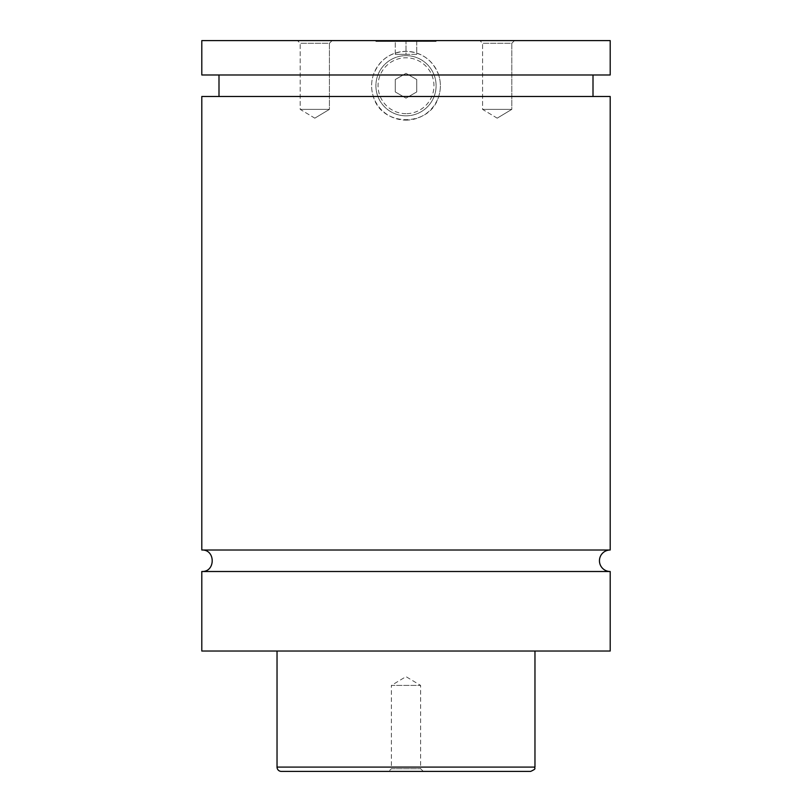 <?xml version="1.0" encoding="UTF-8"?>
<svg xmlns="http://www.w3.org/2000/svg" width="812" height="812" viewBox="0 0 812 812"><rect width="100%" height="100%" fill="white"/><g stroke="black" fill="none" stroke-linecap="round" stroke-linejoin="round"><path stroke-width="0.61" stroke-dasharray="4.06 3.04" d="M610.198 571.506L201.802 571.506M610.198 550.008L201.802 550.008M436.095 41.463L375.905 41.463L436.095 41.463L436.095 40.6L375.905 40.6L436.095 40.6M406 115.832A30.095 30.095 0 0 0 436.095 85.737A30.095 30.095 0 0 0 406 55.642A30.095 30.095 0 0 0 375.905 85.737A30.095 30.095 0 0 0 406 115.832A30.095 30.095 0 0 1 375.905 85.737A30.095 30.095 0 0 1 406 55.642A30.095 30.095 0 0 1 436.095 85.737A30.095 30.095 0 0 1 406 115.832M406 113.68A27.943 27.943 0 0 1 378.057 85.737A27.943 27.943 0 0 1 406 57.794A27.943 27.943 0 0 1 433.943 85.737A27.943 27.943 0 0 1 406 113.68M610.198 74.988L438.673 74.988C440.967 82.154 440.967 89.32 438.673 96.486C430.36 127.393 381.64 127.393 373.327 96.486C371.033 89.32 371.033 82.154 373.327 74.988C379.163 60.078 390.054 52.191 406 51.349C421.946 52.191 432.837 60.078 438.673 74.988L201.802 74.988M406 120.125A34.388 34.388 0 0 0 440.388 85.737A34.388 34.388 0 0 0 406 51.349A34.388 34.388 0 0 0 371.612 85.737A34.388 34.388 0 0 0 406 120.125M423.306 771.4L420.616 768.71L420.616 685.419L406 676.64L391.384 685.419L420.616 685.419L391.384 685.419L391.384 768.71L420.616 768.71L391.384 768.71L388.694 771.4L423.306 771.4L388.694 771.4M511.804 43.29L514.493 40.6L479.892 40.6L514.493 40.6L479.892 40.6L514.493 40.6L511.804 43.29L482.572 43.29L511.804 43.29L482.572 43.29L511.804 43.29L511.804 109.376L482.572 109.376L511.804 109.376L511.804 43.29M497.188 118.166L511.804 109.376L482.572 109.376L511.804 109.376L497.188 118.166L482.572 109.376L482.572 43.29L479.892 40.6L482.572 43.29L482.572 109.376L497.188 118.166M329.428 43.29L332.108 40.6L297.507 40.6L332.108 40.6L297.507 40.6L332.108 40.6L329.428 43.29L300.196 43.29L329.428 43.29L300.196 43.29L329.428 43.29L329.428 109.376L300.196 109.376L329.428 109.376L329.428 43.29M314.812 118.166L329.428 109.376L300.196 109.376L329.428 109.376L314.812 118.166L300.196 109.376L300.196 43.29L297.507 40.6L300.196 43.29L300.196 109.376L314.812 118.166M281.338 771.4L530.662 771.4M277.034 651.031L534.966 651.031L277.034 651.031M610.198 651.031L201.802 651.031M610.198 96.486L201.802 96.486M610.198 40.6L201.802 40.6M395.251 91.939L395.251 79.535L406 73.324L416.749 79.535L416.749 91.939L406 98.15L395.251 91.939L395.251 79.535L406 73.324L416.749 79.535L416.749 91.939L406 98.15L395.251 91.939M416.749 41.463L406 41.463L416.749 41.463L416.749 54.353L406 54.353L406 41.463L395.251 41.463L406 41.463L406 54.353L416.749 54.353L416.749 41.463M395.251 54.353L406 54.353L395.251 54.353L395.251 41.463L395.251 54.353M534.966 767.096L277.034 767.096M375.905 41.463L375.905 40.6"/><path stroke-width="1.22" d="M201.802 571.506C215.667 572.166 215.667 549.348 201.802 550.008L610.198 550.008A10.749 10.749 0 0 0 599.449 560.757A10.749 10.749 0 0 0 610.198 571.506L610.198 651.031L201.802 651.031L201.802 571.506L610.198 571.506M530.662 771.4L281.338 771.4A4.304 4.304 0 0 1 277.034 767.096L534.966 767.096C533.555 768.538 537.798 768.142 530.662 771.4M534.966 651.031L534.966 767.096M201.802 550.008L201.802 96.486L610.198 96.486L610.198 550.008M201.802 40.6L610.198 40.6L610.198 74.988L201.802 74.988L201.802 40.6M277.034 767.096L277.034 651.031M593.004 96.486L593.004 74.988M218.996 96.486L218.996 74.988"/></g></svg>
